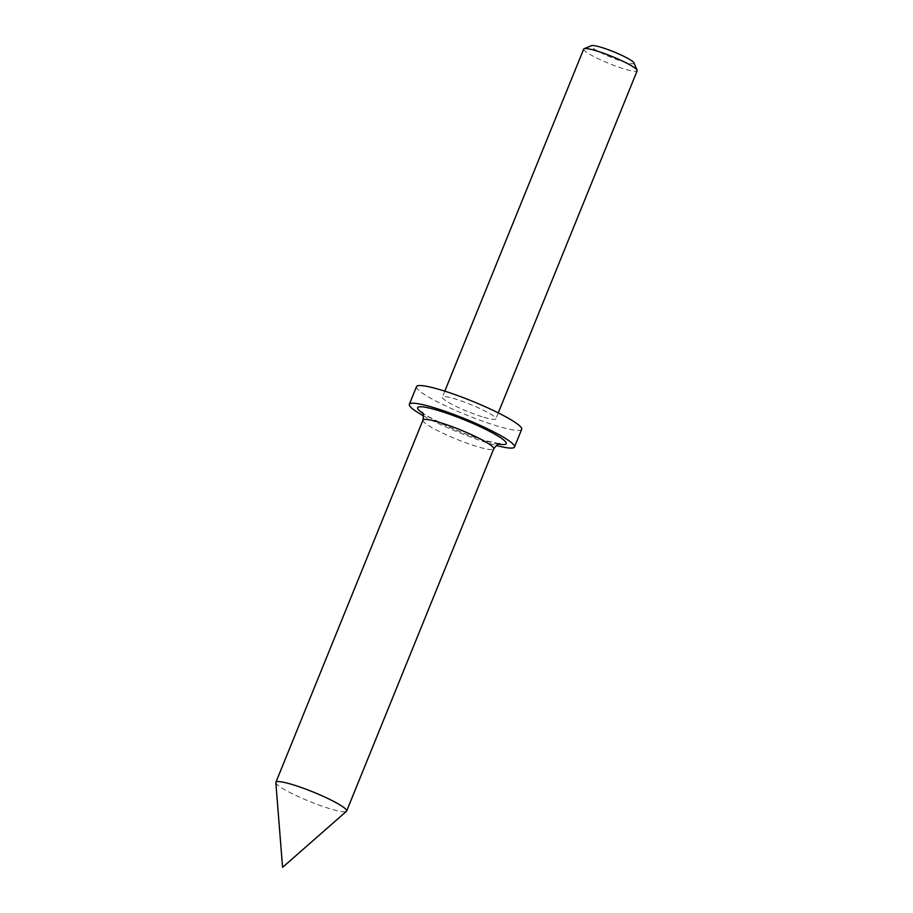 <?xml version="1.0" encoding="UTF-8"?>
<svg xmlns="http://www.w3.org/2000/svg" width="913" height="913" viewBox="0 0 913 913"><rect width="100%" height="100%" fill="white"/><g stroke="black" fill="none" stroke-linecap="round" stroke-linejoin="round"><path stroke-width="0.68" stroke-dasharray="4.57 3.42" d="M633.93 62.86A23.087 3.047 22.1 0 1 624.366 62.061A23.087 3.047 22.1 0 1 600.708 52.646A23.087 3.047 22.1 0 1 591.533 45.65M583.692 49.074A28.851 3.812 -157.9 0 0 597.113 58.192A28.851 3.812 -157.9 0 0 625.165 69.228A28.851 3.812 -157.9 0 0 637.16 70.792M275.84 782.658A38.186 5.044 -157.9 0 0 294.671 794.869A38.186 5.044 -157.9 0 0 330.768 808.975A38.186 5.044 -157.9 0 0 346.438 811.326M416.522 386.633A56.754 7.487 -157.9 0 0 442.908 404.573A56.754 7.487 -157.9 0 0 498.087 426.257A56.754 7.487 -157.9 0 0 521.677 429.338M423.552 415.917A56.754 7.487 -157.9 0 0 490.909 443.923A56.754 7.487 -157.9 0 0 496.227 445.43M483.833 417.275A28.851 3.812 -157.9 0 0 495.827 418.85A28.851 3.812 -157.9 0 0 482.418 409.732A28.851 3.812 -157.9 0 0 454.354 398.696A28.851 3.812 -157.9 0 0 442.36 397.132A28.851 3.812 -157.9 0 0 455.781 406.251A28.851 3.812 -157.9 0 0 483.833 417.275M422.959 420.128A38.186 5.044 -157.9 0 0 440.705 432.191A38.186 5.044 -157.9 0 0 477.841 446.788A38.186 5.044 -157.9 0 0 493.716 448.854M498.589 444.072A47.807 6.311 22.1 0 1 486.344 441.047A47.807 6.311 22.1 0 1 422.799 413.292M422.114 412.231C417.88 411.866 460.677 434.348 485.488 440.659L499.822 443.786M498.258 412.87L495.827 418.85M444.791 391.152L442.36 397.132"/><path stroke-width="1.37" d="M584.115 48.709L591.533 45.65A23.087 3.047 22.1 0 1 600.788 47.202A23.087 3.047 22.1 0 1 633.93 62.86L637.114 70.221A28.851 3.812 -157.9 0 0 595.687 50.649A28.851 3.812 -157.9 0 0 584.115 48.709A28.851 3.812 -157.9 0 0 583.692 49.074L444.791 391.152M498.258 412.87L637.16 70.792A28.851 3.812 -157.9 0 0 637.114 70.221M346.438 811.326A38.186 5.044 -157.9 0 0 346.643 811.041A38.186 5.044 -157.9 0 0 328.897 798.978A38.186 5.044 -157.9 0 0 291.761 784.381A38.186 5.044 -157.9 0 0 275.886 782.315A38.186 5.044 -157.9 0 0 275.84 782.658L282.574 867.35L346.438 811.326M496.227 445.43A56.754 7.487 -157.9 0 0 514.498 447.005L521.677 429.338A56.754 7.487 -157.9 0 0 495.291 411.409A56.754 7.487 -157.9 0 0 440.112 389.714A56.754 7.487 -157.9 0 0 416.522 386.633L409.344 404.311A56.754 7.487 -157.9 0 0 423.552 415.917M514.498 447.005A56.754 7.487 -157.9 0 0 488.113 429.076A56.754 7.487 -157.9 0 0 432.933 407.381A56.754 7.487 -157.9 0 0 409.344 404.311M346.643 811.041L493.716 448.854A38.186 5.044 -157.9 0 0 475.958 436.791A38.186 5.044 -157.9 0 0 438.833 422.194A38.186 5.044 -157.9 0 0 422.959 420.128C423.723 415.792 423.449 413.155 422.114 412.231M422.799 413.292A47.807 6.311 22.1 0 1 437.51 410.268A47.807 6.311 22.1 0 1 493.511 433.447A47.807 6.311 22.1 0 1 498.589 444.072M422.959 420.128L275.886 782.315M493.716 448.854C497.117 444.642 499.149 442.942 499.822 443.786"/></g></svg>
